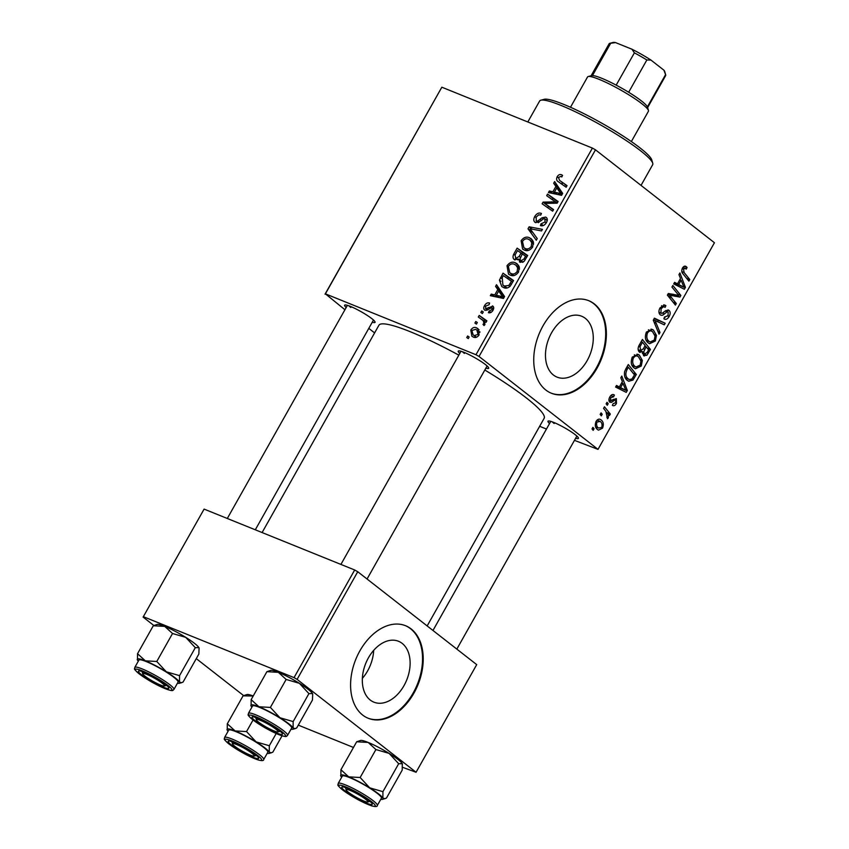 <?xml version="1.0" encoding="UTF-8"?>
<svg xmlns="http://www.w3.org/2000/svg" width="849" height="849" viewBox="0 0 849 849"><rect width="100%" height="100%" fill="white"/><g stroke="black" fill="none" stroke-linecap="round" stroke-linejoin="round"><path stroke-width="1.27" d="M373.687 650.366A32.835 22.095 -68 0 1 362.364 678.362M370.26 700.054A32.835 22.095 112 0 0 373.91 702.165A32.835 22.095 112 0 0 405.451 682.861A32.835 22.095 112 0 0 402.182 643.393A32.835 22.095 112 0 0 398.531 641.282A32.835 22.095 112 0 0 366.991 660.586A32.835 22.095 112 0 0 370.26 700.054M362.65 715.049A49.911 33.589 112 0 0 368.201 718.265A49.911 33.589 112 0 0 416.127 688.921A49.911 33.589 112 0 0 411.16 628.95A49.911 33.589 112 0 0 405.61 625.734A49.911 33.589 112 0 0 357.684 655.067A49.911 33.589 112 0 0 362.65 715.049M367.861 718.127A49.911 33.589 112 0 0 415.564 688.401A49.911 33.589 112 0 0 410.481 628.674A49.911 33.589 112 0 0 405.27 625.596M585.332 318.354A32.835 22.095 -68 0 1 588.601 357.822A32.835 22.095 -68 0 1 557.061 377.126A32.835 22.095 -68 0 1 553.41 375.014A32.835 22.095 -68 0 1 550.141 335.546A32.835 22.095 -68 0 1 581.682 316.242A32.835 22.095 -68 0 1 585.332 318.354M545.801 390.009A49.911 33.589 112 0 0 551.351 393.225A49.911 33.589 112 0 0 599.277 363.892A49.911 33.589 112 0 0 594.311 303.91A49.911 33.589 112 0 0 588.76 300.695A49.911 33.589 112 0 0 540.834 330.028A49.911 33.589 112 0 0 545.801 390.009M551.012 393.087A49.911 33.589 112 0 0 598.715 363.361A49.911 33.589 112 0 0 593.631 303.634A49.911 33.589 112 0 0 588.421 300.557M346.169 307.529A17.468 2.441 29.4 0 1 344.938 304.993A17.468 2.441 29.4 0 1 356.442 309.185A17.468 2.441 29.4 0 1 371.809 318.619A17.468 2.441 29.4 0 1 375.067 321.962A17.468 2.441 29.4 0 1 372.265 322.227M459.787 353.46A17.468 2.441 29.4 0 1 458.556 350.924A17.468 2.441 29.4 0 1 470.049 355.126A17.468 2.441 29.4 0 1 485.426 364.561A17.468 2.441 29.4 0 1 488.684 367.904A17.468 2.441 29.4 0 1 485.872 368.158M549.558 423.555A17.468 2.441 29.4 0 1 548.316 421.019A17.468 2.441 29.4 0 1 559.82 425.222A17.468 2.441 29.4 0 1 575.197 434.656A17.468 2.441 29.4 0 1 578.445 437.999A17.468 2.441 29.4 0 1 575.643 438.254M262.097 532.556L378.919 325.241A94.823 13.266 29.4 0 1 458.831 355.147M484.821 370.026A94.823 13.266 29.4 0 1 526.539 398.085A94.823 13.266 29.4 0 1 544.135 418.345L427.164 625.936M479.038 356.474L475.971 354.733L592.411 148.087L595.478 149.827L479.038 356.474L598.004 449.376L574.455 440.355M546.459 429.042L539.656 426.294M475.971 354.733L325.4 293.85L344.927 309.736M368.795 328.372L374.6 332.904M325.04 294.21L441.841 87.203L325.4 293.85M510.27 275.129L508.509 274.131L507.012 265.748C509.474 262.49 512.17 261.46 515.11 262.67L517.126 263.816L519.248 266.883L518.527 272.083C516.001 275.447 513.242 276.466 510.27 275.129M497.79 289.573L495.572 286.4L496.527 284.702L504.561 296.545L503.478 298.455L490.34 295.675L491.231 294.104L494.776 294.921L497.79 289.573L502.12 292.947M558.419 181.813C556.583 180.848 556.159 179.16 557.146 176.772C558.409 174.767 559.862 174.098 561.529 174.756L562.537 175.34L561.805 176.974L560.849 176.412L558.493 177.441L559.587 180.412L567.047 185.644L566.156 187.236L558.08 181.559M564.988 184.636L566.877 185.952M535.613 222.671C533.522 221.472 533.236 219.424 534.753 216.516C536.664 213.417 538.892 212.399 541.439 213.492L540.696 215.115L538.712 214.797L536.09 217.185L536.377 221.058L537.65 221.069L541.991 217.811L545.61 217.1C547.552 218.129 547.817 219.965 546.416 222.597C544.74 225.272 542.755 226.28 540.463 225.601L540.962 223.871L545.047 221.982L544.803 218.692L543.402 218.851L540.633 221.048L535.613 222.671L534.87 222.247M538.34 222.671L536.006 220.846L538.415 222.64M546.883 218.087L546.342 217.514M547.234 220.517L544.803 218.692M536.292 240.235L528.014 228.805L529.15 226.81L542.426 229.347L541.535 230.928L530.147 228.752L537.237 238.548L536.292 240.235M524.385 250.084L522.623 249.086L521.127 240.702C523.589 237.433 526.284 236.415 529.224 237.624L531.241 238.76L533.352 241.827L532.641 247.038C530.116 250.402 527.356 251.421 524.385 250.084M468.255 338.602L466.748 337.541L467.629 335.981L469.157 337L468.255 338.602M592.411 148.087L441.841 87.203M515.025 259.996C512.913 258.913 512.488 256.971 513.741 254.148L517.137 248.12L527.685 255.507L524.13 261.375L520.246 262.352L518.495 259.094L514.282 259.571M520.246 262.352L519.45 261.895M555.904 186.44L553.675 183.267L554.63 181.569L562.664 193.413L561.592 195.334L548.454 192.553L549.335 190.972L552.89 191.789L555.904 186.44L560.223 189.815M553.081 200.258L546.682 195.695L547.573 194.103L558.101 201.521L557.167 203.176L544.57 203.378L553.559 209.586L552.657 211.178L542.118 203.781L543.052 202.126L555.649 201.892L553.081 200.258M493.365 306.616L492.431 305.884C493.916 306.701 494.118 308.123 493.057 310.172C491.783 312.347 490.234 313.175 488.408 312.665L489.13 311.042L492.017 309.652L491.741 307.529L487.018 310.172L484.991 310.32C483.495 309.354 483.346 307.784 484.556 305.608C485.978 303.252 487.655 302.403 489.608 303.061L489.045 304.759L485.596 306.118L485.777 308.718L492.951 306.181M487.337 309.991L485.501 308.558L487.379 309.97M493.598 308.93L491.741 307.529M499.435 280.159L503.022 273.166L513.571 280.552L510.217 286.166C507.925 288.193 505.717 288.66 503.595 287.567L501.77 286.538L499.435 280.159L500.921 281.327M473.402 337.117L471.917 336.268L470.781 330.059C472.437 327.682 474.294 326.907 476.353 327.735L477.976 328.648L479.112 334.931C477.382 337.308 475.482 338.04 473.402 337.117M476.416 324.116L474.909 323.066L475.79 321.495L477.318 322.514L476.416 324.116M481.341 319.235L478.305 317.027L479.207 315.446L486.87 320.816L485.978 322.397L484.397 321.272L484.928 324.605L484.004 325.549L482.996 324.371L483.718 323.692C483.93 321.548 483.134 320.062 481.341 319.235L484.715 321.845M482.37 313.557L480.863 312.496L481.744 310.936L483.272 311.954L482.37 313.557M606.133 403.869L607.014 402.299L608.181 403.678L607.279 405.281L606.133 403.869M600.169 414.429L601.06 412.869L602.228 414.248L601.325 415.851L600.169 414.429M632.314 357.089L638.14 354.415L639.318 355.105L642.343 360.443L641.25 366.036L635.487 368.763L634.107 367.946C631.083 365.622 630.489 362.003 632.314 357.089M620.831 377.763L621.786 376.065L627.315 390.455L626.233 392.376L615.61 387.048L616.491 385.467L619.356 386.985L622.37 381.626L620.831 377.763M639 345.522L642.406 339.483L650.43 349.417L646.927 355.243L643.616 355.646L642.481 351.762L639.509 352.155C637.864 350.605 637.695 348.398 639 345.522M644.274 356.039L643.616 355.646M640.061 352.484L639.509 352.155M653.284 320.179L654.409 318.173L665.17 323.257L664.279 324.838L655.057 320.476L659.991 332.458L659.036 334.145L653.284 320.179M685.546 268.348L683.498 269.069L684.114 272.518L689.802 279.554L688.9 281.146L683.021 273.866C681.588 272.476 681.397 270.555 682.447 268.104C683.678 266.13 684.963 265.641 686.268 266.66L687.053 267.467L686.289 269.133L683.01 267.255M685.599 266.257L684.941 266.119M671.941 287.058L672.843 285.476L680.856 295.441L679.922 297.086L669.458 295.134L676.313 303.496L675.411 305.088L667.388 295.144L668.322 293.499L678.786 295.42L671.941 287.058M598.004 449.376L714.444 242.729L595.478 149.827M678.945 274.641L679.9 272.943L685.419 287.333L684.347 289.244L673.713 283.916L674.605 282.346L677.47 283.853L680.484 278.504L678.945 274.641M664.459 317.08L668.057 315.637L668.174 311.986L666.996 311.912L664.491 313.843C662.92 315.404 661.477 315.701 660.172 314.746C658.559 313.079 658.516 310.787 660.055 307.847L664.746 305.014L665.881 305.682L665.117 307.338L663.494 306.659L661.095 308.824L660.957 313.111L662.018 313.355L665.934 310.532L669.001 310.373C670.508 311.838 670.551 313.897 669.129 316.55C667.494 319.192 665.754 319.946 663.907 318.81L664.491 316.995L665.075 317.399L664.427 317.133M664.82 307.094L661.52 305.852M658.941 312.294L662.018 313.355M668.439 310.044L667.866 309.917M664.534 319.171L663.907 318.81M668.174 311.986L665.096 311.137M660.862 315.159L660.172 314.746M646.429 332.033L652.244 329.37L653.433 330.059L656.457 335.397L655.364 340.98L649.602 343.707L648.222 342.9C645.198 340.576 644.603 336.957 646.429 332.033M613.657 396.78L610.675 397.682L610.569 400.569L616.353 398.606L616.47 403.424C615.196 405.589 613.827 406.236 612.362 405.355L613.127 403.7L615.642 402.681L615.631 400.293L614.984 400.017L611.46 402.384L609.762 402.193C608.606 400.877 608.637 399.126 609.847 396.939C611.259 394.594 612.734 393.957 614.294 395.018L613.657 396.78L610.856 395.528M608.913 399.9L611.354 400.707M615.631 400.293L613.318 399.338M613.647 394.636L612.946 394.477M625.777 368.997L628.292 364.529L636.315 374.473L632.993 380.055L628.727 381.243L627.379 380.448C624.906 378.654 623.994 375.704 624.641 371.586L625.777 368.997M596.072 421.391C597.685 419.077 599.298 418.546 600.922 419.809C603.406 421.529 603.936 424.33 602.514 428.183L598.513 430.146L597.579 429.594C595.213 427.885 594.714 425.158 596.072 421.391M600.105 419.321L599.267 419.141M603.575 408.401L604.467 406.809L610.314 414.036L609.412 415.617L608.213 414.11L608.33 417.857L607.481 418.727L605.878 411.341L603.575 408.401M592.018 428.915L592.899 427.344L594.067 428.734L593.164 430.337L592.018 428.915M297.097 679.37L294.041 677.619L354.68 569.987L357.747 571.738L297.097 679.37L416.074 772.261L402.617 767.326M353.471 747.46L298.296 725.142M354.68 569.987L204.11 509.103L143.11 617.096L153.828 625.469M196.278 658.622L243.589 695.564M143.11 617.096L204.11 509.103M294.041 677.619L143.47 616.735M416.074 772.261L476.714 664.629L357.747 571.738M348.865 305.81A14.974 2.091 -150.6 0 0 350.786 307.476M462.482 351.751A14.974 2.091 -150.6 0 0 464.392 353.417M552.243 421.847A14.974 2.091 -150.6 0 0 554.164 423.502M677.576 294.115L680.856 295.441M673.119 294.242L679.922 297.086M673.077 294.316L668.269 293.574M667.781 294.454L669.458 295.134M668.312 296.301L671.623 297.638M673.077 302.191L676.313 303.496M683.636 286.601L685.419 287.333M678.34 284.988L677.789 285.954M674.446 282.632L677.47 283.853M674.276 282.919L683.965 287.259L681.1 280.223L678.701 284.5L683.965 287.259M679.805 279.703L681.1 280.223M674.371 282.749L678.701 284.5M684.156 266.299L687.053 267.467M682.214 268.56L683.498 269.069M686.565 278.249L689.802 279.554M663.695 304.802L665.881 305.682M659.811 308.304L661.095 308.824M667.823 316.019L669.129 316.55M654.208 318.545L665.17 323.257M658.336 320.487L657.604 321.792M653.475 319.84L655.057 320.476M658.017 331.662L659.991 332.458M651.045 329.094L653.433 330.059M654.738 334.697L656.457 335.397M654.048 340.449L655.364 340.98M646.078 340.141L650.143 341.967L654.292 340.067L655.035 336.055L652.499 331.588L648.434 329.783M646.185 332.5L647.469 333.01C646.216 336.862 646.789 339.664 649.209 341.415M652.499 331.588C650.854 330.272 649.167 330.749 647.469 333.01M647.203 348.111L650.43 349.417M642.375 353.396L646.927 355.243M638.268 350.064L642.481 351.762M642.353 353.195L644.455 354.044L647.087 352.526L648.604 349.841L646.1 346.753L643.616 352.144L644.816 354.256L642.364 353.269M644.805 346.222L646.1 346.753M638.246 349.979L643.616 352.144M638.193 349.714L640.411 350.605L643.287 348.907L645.166 345.585L642.449 342.232L639.976 346.753L640.815 350.849L638.215 349.799M641.154 341.712L642.449 342.232M638.66 346.212L639.976 346.753M612.829 394.477L614.421 395.125M609.667 397.279L610.675 397.682M615.44 403.01L616.47 403.424M609.189 401.46L611.46 402.384M625.522 389.733L627.315 390.455M620.226 388.11L619.674 389.086M616.332 385.754L619.356 386.985M616.172 386.051L625.862 390.391L622.996 383.355L620.587 387.622L625.862 390.391M621.701 382.825L622.996 383.355M616.268 385.881L620.587 387.622M633.089 373.167L636.315 374.473M631.433 379.418L632.993 380.055M634.49 374.897L628.334 367.277L627.199 369.294C625.108 373.634 625.48 376.839 628.313 378.919L629.353 379.545L631.932 379.025L634.49 374.897M627.04 366.757L628.334 367.277M625.182 377.656L628.313 378.919M625.904 368.763L627.199 369.294M636.93 354.139L639.318 355.105M640.634 359.753L642.343 360.443M639.934 365.494L641.25 366.036M631.964 365.197L636.028 367.012L640.178 365.112L640.921 361.101L638.384 356.633L634.32 354.829M632.07 357.546L633.354 358.066C632.102 361.907 632.675 364.709 635.094 366.46M638.384 356.633C636.739 355.317 635.052 355.795 633.354 358.066M601.485 427.769L602.514 428.183M595.616 426.877L598.46 428.034L601.686 427.45C602.482 424.659 601.962 422.653 600.147 421.454L597.08 420.075M595.924 421.666L596.932 422.07C596.21 424.818 596.72 426.803 598.46 428.034L595.68 427.058M600.147 421.454L596.932 422.07M600.636 413.612L602.228 414.248M606.78 412.603L610.314 414.036M607.385 413.771L608.213 414.11M606.802 417.241L608.33 417.857M606.589 403.042L608.181 403.678M592.475 428.087L594.067 428.734M469.094 337.117L467.629 335.981M514.993 255.135L513.741 254.148M521.806 253.66L522.549 252.344L517.137 248.12M522.549 252.344L527.505 255.814M522.697 262.373L518.495 259.094M525.552 256.228L522.273 253.925L519.896 259.221L521.084 260.76L524.045 258.913L525.552 256.228L526.751 257.162M525.234 259.836L524.045 258.913M522.984 262.245L520.564 260.473L522.899 262.288M521.042 253.066L517.476 250.561L515.014 255.071L515.937 258.446L519.163 256.377L521.042 253.066L522.231 253.989M520.384 257.332L519.163 256.377M517.625 259.762L515.46 258.17L517.55 259.805M522.326 241.636L521.127 240.702M531.665 241.434L533.225 241.466M532.663 240.32L529.224 237.624M525.987 250.54L525.627 249.075M531.739 242.687L530.009 240.14L528.28 239.163C526.178 238.293 524.247 239.036 522.464 241.381L523.897 247.717L525.393 248.566C527.505 249.5 529.468 248.778 531.272 246.422L531.739 242.687L533.596 244.141M532.461 247.346L531.272 246.422M527.908 250.529L525.393 248.566M533.161 232.817L528.014 228.805M532.281 229.251L529.15 226.81M535.952 217.45L534.753 216.516M539.126 222.226L537.65 221.069M543.36 218.883L541.991 217.811M543.158 225.59L540.962 223.871M543.243 225.558L541.227 223.987M546.225 222.916L545.047 221.982M562.473 175.499L561.529 174.756M562.356 184.573L562.017 182.333M558.355 177.717L557.146 176.772M558.164 186.769L553.675 183.267M552.434 193.392L549.335 190.972M555.872 194.124L552.89 191.789M559.194 191.386L556.817 187.862L554.408 192.139L560.945 193.625L559.194 191.386L562.399 193.89M561.253 191.333L556.817 187.862M562.059 194.495L560.945 193.625M557.347 194.432L554.408 192.139M552.232 199.653L552.975 198.326L547.573 194.103M552.975 198.326L557.931 201.818M547.403 205.214L552.805 209.438L544.57 203.378M552.805 209.438L553.399 209.862M547.701 207.697L548.433 206.392M544.655 203.389L543.052 202.126M553.665 203.314L551.701 201.775M557.209 203.113L555.649 201.892M487.888 309.62L486.721 308.696M490.945 312.453L489.13 311.042M492.94 310.384L492.017 309.652M485.49 306.34L484.556 305.608M500.05 289.902L495.572 286.4M494.32 296.524L491.231 294.104M497.758 297.246L494.776 294.921M501.09 294.518L498.713 290.995L496.304 295.261L502.831 296.757L501.09 294.518L504.295 297.012M503.139 294.454L498.713 290.995M503.945 297.628L502.831 296.757M499.244 297.564L496.304 295.261M501.727 278.578L500.507 277.623M507.713 278.663L508.434 277.39L503.022 273.166M508.434 277.39L513.39 280.86M505.091 288.002L504.677 286.495M511.438 281.274L503.361 275.617L502.226 277.623L502.905 285.105L504.55 286.039L508.848 285.444L511.438 281.274L512.637 282.208M510.026 286.368L508.848 285.444M507.076 288.013L504.55 286.039M508.211 266.692L507.012 265.748M517.55 266.48L519.11 266.512M518.548 265.366L515.11 262.67M511.873 275.585L511.512 274.121M517.625 267.743L515.895 265.185L514.165 264.209C512.074 263.349 510.132 264.081 508.349 266.427L509.782 272.762L511.278 273.622C513.39 274.545 515.354 273.834 517.158 271.468L517.625 267.743L519.482 269.186M518.346 272.391L517.158 271.468M513.794 275.585L511.278 273.622M471.726 330.792L470.781 330.059M479.091 331.81L479.823 331.651M479.112 329.89L476.353 327.735M475.525 337.467L475.493 336.713M478.051 334.421L476.883 330.091L475.599 329.348L471.864 330.505L473.169 334.909L474.294 335.557L478.051 334.421L478.985 335.143M476.469 337.255L474.294 335.557M477.244 322.641L475.79 321.495M483.792 321.124L484.609 319.67L479.207 315.446M484.609 319.67L486.7 321.124M484.259 325.347L482.996 324.371M484.917 324.626L483.718 323.692M483.208 312.071L481.744 310.936M540.834 100.214L544.177 99.312A62.38 8.723 29.4 0 1 585.248 114.318A62.38 8.723 29.4 0 1 640.146 148.002A62.38 8.723 29.4 0 1 651.777 159.952L652.743 163.273A64.874 9.074 -150.6 0 0 640.645 150.846A64.874 9.074 -150.6 0 0 583.56 115.814A64.874 9.074 -150.6 0 0 540.834 100.214A64.874 9.074 -150.6 0 0 539.635 101.01L527.823 121.969M641.027 185.4L652.679 164.706A64.874 9.074 -150.6 0 0 652.743 163.273M279.947 717.734A24.292 3.396 29.4 0 1 288.756 723.773A24.292 3.396 29.4 0 1 293.107 728.018L293.16 721.576L279.947 717.734L270.385 707.419L258.945 706.771L251.155 699.64L251.102 706.071A24.292 3.396 29.4 0 1 250.922 705.657A24.292 3.396 29.4 0 1 258.945 706.771A24.292 3.396 -150.6 0 1 279.947 717.734M279.225 730.501A17.468 2.441 29.4 0 1 282.484 733.844A17.468 2.441 29.4 0 1 272.709 731.265A17.468 2.441 29.4 0 1 255.273 720.812A17.468 2.441 29.4 0 1 252.355 716.864A17.468 2.441 29.4 0 1 263.859 721.066A17.468 2.441 29.4 0 1 279.225 730.501M287.503 723.274A22.456 3.141 -150.6 0 0 266.395 710.475A22.456 3.141 -150.6 0 0 252.535 706.018L248.417 713.34A22.456 3.141 29.4 0 1 262.277 717.787A22.456 3.141 29.4 0 1 283.375 730.586A22.456 3.141 29.4 0 1 287.546 735.383L291.663 728.071A22.456 3.141 -150.6 0 0 287.503 723.274M308.919 693.622L312.517 693.569A24.292 3.396 29.4 0 0 299.357 683.296A24.292 3.396 29.4 0 0 278.345 672.323A24.292 3.396 29.4 0 0 270.799 670.381L266.904 671.676L278.345 672.323L286.134 679.455L299.357 683.296L308.919 693.622L293.16 721.576M286.134 679.455L270.385 707.419M312.517 693.569A24.292 3.396 29.4 0 1 312.697 693.983L312.464 700.011L296.704 727.964L295.112 728.644L293.107 728.018A24.292 3.396 29.4 0 1 292.82 729.27A24.292 3.396 29.4 0 1 291.037 729.195M266.904 671.676L251.155 699.64M251.898 707.143A24.292 3.396 29.4 0 1 251.102 706.071M256.281 717.692A14.974 2.091 -150.6 0 0 258.202 719.347M276.541 729.716A12.48 1.74 -150.6 0 0 263.954 721.937A12.48 1.74 -150.6 0 0 256.366 719.803A12.48 1.74 -150.6 0 0 257.958 721.597A12.48 1.74 -150.6 0 0 269.048 728.612A12.48 1.74 -150.6 0 0 277.888 731.934A12.48 1.74 -150.6 0 0 276.541 729.716M161.342 682.532A12.48 1.74 -150.6 0 0 149.148 675.433A12.48 1.74 -150.6 0 0 142.759 673.862A12.48 1.74 -150.6 0 0 145.943 676.897A12.48 1.74 -150.6 0 0 156.683 683.307A12.48 1.74 -150.6 0 0 164.282 685.992A12.48 1.74 -150.6 0 0 161.342 682.532M166.33 671.803A24.292 3.396 29.4 0 1 175.149 677.842A24.292 3.396 29.4 0 1 179.5 682.076L179.553 675.645L166.33 671.803L156.778 661.477L145.328 660.83L137.538 653.698L137.485 660.14A24.292 3.396 29.4 0 1 137.305 659.715A24.292 3.396 29.4 0 1 145.328 660.83A24.292 3.396 -150.6 0 1 166.33 671.803M165.619 684.559A17.468 2.441 29.4 0 1 168.877 687.902A17.468 2.441 29.4 0 1 159.103 685.323A17.468 2.441 29.4 0 1 141.666 674.87A17.468 2.441 29.4 0 1 138.748 670.922A17.468 2.441 29.4 0 1 150.241 675.125A17.468 2.441 29.4 0 1 165.619 684.559M173.886 677.332A22.456 3.141 -150.6 0 0 152.788 664.534A22.456 3.141 -150.6 0 0 138.928 660.076L134.8 667.399A22.456 3.141 29.4 0 1 148.66 671.856A22.456 3.141 29.4 0 1 169.768 684.655A22.456 3.141 29.4 0 1 173.928 689.452L178.057 682.129A22.456 3.141 -150.6 0 0 173.886 677.332M195.302 647.681L198.899 647.638A24.292 3.396 29.4 0 0 185.74 637.355A24.292 3.396 29.4 0 0 164.738 626.392A24.292 3.396 29.4 0 0 157.182 624.439L153.298 625.745L164.738 626.392L172.527 633.513L185.74 637.355L195.302 647.681L179.553 675.645M172.527 633.513L156.778 661.477M198.899 647.638A24.292 3.396 29.4 0 1 199.08 648.052L198.846 654.07L183.097 682.023L181.506 682.713L179.5 682.076A24.292 3.396 29.4 0 1 179.203 683.328A24.292 3.396 29.4 0 1 177.42 683.254M153.298 625.745L137.538 653.698M138.291 661.212A24.292 3.396 29.4 0 1 137.485 660.14M142.674 671.75A14.974 2.091 -150.6 0 0 144.585 673.416M349.321 792.934A12.48 1.74 -150.6 0 0 360.072 799.334A12.48 1.74 -150.6 0 0 367.659 802.029A12.48 1.74 -150.6 0 0 364.72 798.559A12.48 1.74 -150.6 0 0 352.526 791.459A12.48 1.74 -150.6 0 0 346.137 789.899A12.48 1.74 -150.6 0 0 349.321 792.934M384.884 798.739L382.878 798.102A24.292 3.396 29.4 0 1 382.591 799.355L386.475 798.06L402.224 770.096L402.288 763.665L398.68 763.707L389.118 753.392A24.292 3.396 29.4 0 0 368.116 742.419A24.292 3.396 29.4 0 0 360.57 740.477L356.676 741.771L368.116 742.419L375.905 749.55L389.118 753.392A24.292 3.396 29.4 0 1 397.937 759.431A24.292 3.396 29.4 0 1 402.288 763.665L402.468 764.079A24.292 3.396 29.4 0 1 402.479 764.132M345.044 790.907A17.468 2.441 29.4 0 1 342.126 786.959A17.468 2.441 29.4 0 1 353.63 791.162A17.468 2.441 29.4 0 1 368.997 800.586A17.468 2.441 29.4 0 1 372.255 803.929A17.468 2.441 29.4 0 1 362.481 801.35A17.468 2.441 29.4 0 1 345.044 790.907M377.317 805.478L381.434 798.156A22.456 3.141 -150.6 0 0 377.274 793.359A22.456 3.141 -150.6 0 0 356.166 780.56A22.456 3.141 -150.6 0 0 342.306 776.113L338.178 783.425A22.456 3.141 29.4 0 1 352.038 787.883A22.456 3.141 29.4 0 1 373.146 800.681A22.456 3.141 29.4 0 1 377.317 805.478C377.402 806.73 375.566 806.868 371.788 805.892C362.024 802.284 352.239 796.924 342.455 789.825C335.334 783.5 338.709 785.421 338.178 783.425M340.927 769.735L340.873 776.166A24.292 3.396 29.4 0 1 340.682 775.753A24.292 3.396 29.4 0 1 348.716 776.856L340.927 769.735L356.676 741.771M360.156 777.504L348.716 776.856A24.292 3.396 29.4 0 1 369.718 787.83L360.156 777.504L375.905 749.55M382.931 791.671L369.718 787.83A24.292 3.396 29.4 0 1 382.878 798.102L382.931 791.671L398.68 763.707M382.591 799.355A24.292 3.396 29.4 0 1 380.798 799.291M341.669 777.238A24.292 3.396 29.4 0 1 340.873 776.166M234.112 745.751A12.48 1.74 -150.6 0 0 245.202 752.766A12.48 1.74 -150.6 0 0 254.053 756.088A12.48 1.74 -150.6 0 0 252.705 753.87A12.48 1.74 -150.6 0 0 240.118 746.101A12.48 1.74 -150.6 0 0 232.53 743.957A12.48 1.74 -150.6 0 0 234.112 745.751M231.427 744.966A17.468 2.441 29.4 0 1 228.508 741.018A17.468 2.441 29.4 0 1 240.012 745.22A17.468 2.441 29.4 0 1 255.39 754.655A17.468 2.441 29.4 0 1 258.648 757.998A17.468 2.441 29.4 0 1 248.874 755.419A17.468 2.441 29.4 0 1 231.427 744.966M232.435 741.846A14.974 2.091 -150.6 0 0 234.356 743.501M263.699 759.537L267.828 752.225A22.456 3.141 -150.6 0 0 263.657 747.428A22.456 3.141 -150.6 0 0 242.549 734.629A22.456 3.141 -150.6 0 0 228.699 730.172L224.571 737.494A22.456 3.141 29.4 0 1 238.431 741.941A22.456 3.141 29.4 0 1 259.539 754.74A22.456 3.141 29.4 0 1 263.699 759.537C263.795 760.789 261.948 760.927 258.17 759.951C248.407 756.342 238.633 750.983 228.837 743.883C221.716 737.569 225.102 739.479 224.571 737.494M227.309 723.794L227.256 730.225A24.292 3.396 29.4 0 1 227.076 729.811A24.292 3.396 29.4 0 1 235.099 730.925L227.309 723.794L243.069 695.83L253.193 696.021M253.214 695.978A24.292 3.396 29.4 0 0 246.953 694.535L243.069 695.83M246.539 731.573L235.099 730.925A24.292 3.396 29.4 0 1 256.101 741.888L246.539 731.573L253.055 720.016M269.313 745.73L256.101 741.888A24.292 3.396 29.4 0 1 269.26 752.172L269.313 745.73L276.201 733.515M282.048 735.807L272.858 752.118L271.277 752.798L269.26 752.172A24.292 3.396 29.4 0 1 268.974 753.424A24.292 3.396 29.4 0 1 267.191 753.35M228.063 731.297A24.292 3.396 29.4 0 1 227.256 730.225M631.359 141.56L648.424 111.261A34.936 4.882 -150.6 0 0 648.456 110.487A34.936 4.882 -150.6 0 0 630.425 95.831A34.936 4.882 -150.6 0 0 599.065 79.328A34.936 4.882 -150.6 0 0 588.198 76.537A34.936 4.882 -150.6 0 0 587.55 76.962L570.486 107.261M588.198 76.537L591.541 75.635A32.442 4.542 29.4 0 1 592.475 75.55A32.442 4.542 29.4 0 1 601.633 78.235A32.442 4.542 29.4 0 1 616.183 85.144A32.442 4.542 29.4 0 1 628.663 92.254A32.442 4.542 29.4 0 1 647.394 106.878A32.442 4.542 29.4 0 1 647.5 107.165L648.456 110.487M616.183 85.144L634.383 52.85L631.943 49.221A29.948 4.192 29.4 0 1 650.95 60.067L663.918 70.191A29.948 4.192 29.4 0 1 664.725 71.549L665.69 74.871A32.442 4.542 -150.6 0 0 665.584 74.595L663.918 70.191M615.536 42.588L610.675 43.267A32.442 4.542 -150.6 0 0 609.731 43.352L613.074 42.45A29.948 4.192 29.4 0 1 615.536 42.588L631.943 49.221M592.475 75.55L610.675 43.267M647.394 106.878L665.584 74.595M650.95 60.067L646.853 59.971A32.442 4.542 -150.6 0 0 634.383 52.85M628.663 92.254L646.853 59.971M609.731 43.352A32.442 4.542 -150.6 0 0 609.136 43.745L591.106 75.752M647.628 107.6L665.658 75.593A32.442 4.542 -150.6 0 0 665.69 74.871M668.354 293.584L675.199 296.354M667.908 294.21L671.771 295.77M674.541 283.046L681.386 285.816M681.821 271.595L684.114 272.518M662.602 313.079L664.491 313.843M654.218 322.429L656.266 323.257M646.959 352.749L648.265 353.28M643.362 348.769L644.667 349.3M639.499 344.641L640.793 345.172M612.193 400.24L613.647 400.824M616.427 386.178L623.272 388.948M632.898 377.699L634.203 378.219M541.407 220.4L540.06 219.35M560.711 195.143L557.729 192.819M489.459 308.367L488.387 307.529M502.597 298.275L499.615 295.94M511.353 284.489L510.153 283.555M281.624 731.467A20.96 2.929 -150.6 0 0 255.899 716.789A20.96 2.929 -150.6 0 0 252.875 719.846A20.96 2.929 -150.6 0 0 278.61 734.523A20.96 2.929 -150.6 0 0 281.624 731.467M168.017 685.525A20.96 2.929 -150.6 0 0 142.282 670.848A20.96 2.929 -150.6 0 0 139.268 673.904A20.96 2.929 -150.6 0 0 164.993 688.581A20.96 2.929 -150.6 0 0 168.017 685.525M342.646 789.931A20.96 2.929 -150.6 0 0 368.381 804.608A20.96 2.929 -150.6 0 0 371.395 801.562A20.96 2.929 -150.6 0 0 345.66 786.874A20.96 2.929 -150.6 0 0 342.646 789.931M229.039 744A20.96 2.929 -150.6 0 0 254.764 758.677A20.96 2.929 -150.6 0 0 257.778 755.621A20.96 2.929 -150.6 0 0 232.053 740.944A20.96 2.929 -150.6 0 0 229.039 744M664.321 306.797L661.658 305.714M661.286 313.302L658.951 312.358M667.887 311.816L665.478 310.84M650.143 341.967L646.174 340.364M610.771 400.686L608.903 399.932M615.27 400.081L613.349 399.306M629.353 379.545L625.299 377.911M636.028 367.012L632.059 365.41M530.009 240.14L533.586 242.931M523.897 247.717L527.558 250.582M502.905 285.105L506.694 288.066M515.895 265.185L519.471 267.976M509.782 272.762L513.443 275.628M476.883 330.091L479.865 332.415M473.169 334.909L476.268 337.318M248.417 713.34C248.937 715.325 245.563 713.415 252.684 719.729C260.42 725.46 269.037 730.395 278.514 734.512C287.811 737.908 286.155 736.136 287.546 735.383M292.82 729.27L295.112 728.644M256.366 719.803L255.698 717.479M461.018 351.274L340.916 564.426M487.103 365.972L367.065 579.018M277.888 731.934L280.223 731.307M142.759 673.862L142.08 671.548M227.299 518.484L347.411 305.332M255.294 529.808L373.496 320.031M164.282 685.992L166.616 685.366M134.8 667.399C135.331 669.394 131.945 667.473 139.077 673.788C146.813 679.529 155.42 684.453 164.908 688.571C174.194 691.977 172.549 690.195 173.928 689.452M179.203 683.328L181.506 682.713M367.659 802.029L369.994 801.392M456.836 649.103L576.874 436.057M432.969 630.467L550.789 421.359M346.137 789.899L345.469 787.575M254.053 756.088L256.387 755.461M232.53 743.957L231.851 741.633M268.974 753.424L271.277 752.798"/></g></svg>
